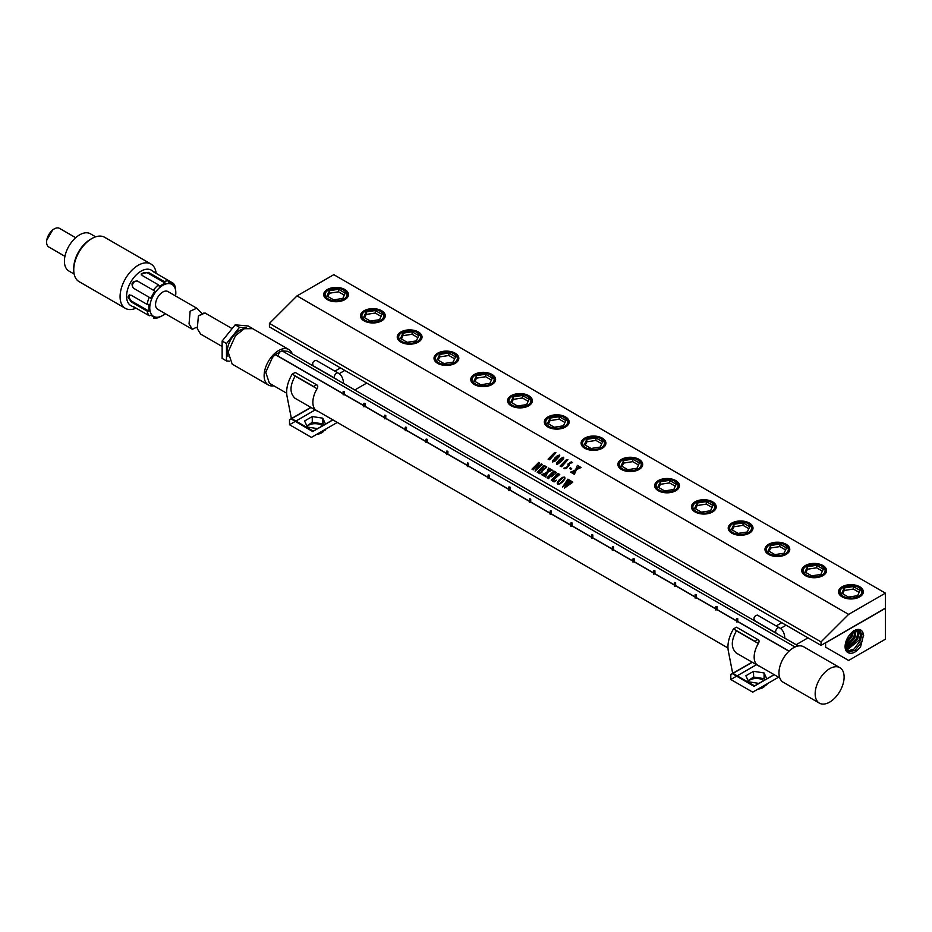 <?xml version="1.0" encoding="UTF-8"?>
<svg xmlns="http://www.w3.org/2000/svg" width="932" height="932" viewBox="0 0 932 932"><rect width="100%" height="100%" fill="white"/><g stroke="black" fill="none" stroke-linecap="round" stroke-linejoin="round"><path stroke-width="1.4" d="M781.773 622.704L776.17 625.931L781.773 622.704M780.468 628.471L786.119 625.209L780.468 628.471M730.816 679.51L736.501 676.224L730.816 679.51L752.718 692.15L778.593 677.214L752.718 692.15L730.816 679.51L730.816 674.488L730.816 679.51M737.177 675.828L756.481 664.691L737.177 675.828M732.296 673.638L730.816 674.488L732.296 673.638L754.198 686.453L732.296 673.638M796.079 644.758A4.101 2.365 -60 0 1 796.149 644.711L808.021 637.849L796.149 644.711A4.101 2.365 -60 0 0 796.079 644.758M732.983 673.405L754.594 686.01L774.212 674.686L754.594 686.01L774.108 674.628L754.594 685.882L732.983 673.405L752.287 662.268L732.692 673.358L752.101 662.163L732.692 673.358L754.594 686.01L732.983 673.405M728.265 650.722L732.692 673.358L728.265 650.722C727.193 644.035 728.929 636.754 733.484 628.902C728.929 636.754 727.193 644.035 728.265 650.722M736.443 630.859L758.357 643.499A3.076 1.771 120 0 0 758.403 639.865A3.076 1.771 120 0 0 755.386 641.542A3.076 1.771 120 0 1 758.403 639.865A3.076 1.771 120 0 1 758.357 643.499A18.628 10.753 -60 0 0 758.019 665.576A18.628 10.753 -60 0 1 758.357 643.499L736.443 630.859C730.933 640.738 730.933 648.148 736.443 653.111C730.933 648.148 730.933 640.738 736.443 630.859M736.501 627.213L733.484 628.902L755.386 641.542L733.484 628.902L736.501 627.213L758.403 639.865L736.501 627.213M755.095 620.875L756.027 621.632L755.095 620.875M757.378 615.097C754.361 615.877 753.371 617.671 754.419 620.479L754.419 620.479C753.371 617.671 754.361 615.877 757.378 615.097L779.292 627.749A3.076 1.771 120 0 0 776.24 629.601A3.076 1.771 120 0 0 776.274 633.096A3.076 1.771 120 0 0 776.321 633.131A18.628 10.753 -60 0 1 776.659 633.306A18.628 10.753 -60 0 1 777.929 634.273A18.628 10.753 -60 0 0 776.659 633.306A18.628 10.753 -60 0 0 776.321 633.131A3.076 1.771 120 0 0 776.321 633.131A3.076 1.771 120 0 1 776.24 629.601A3.076 1.771 120 0 1 779.292 627.749A24.78 14.306 120 0 1 779.723 627.982A24.78 14.306 120 0 0 779.292 627.749L757.378 615.097M784.837 638.257A24.78 14.306 120 0 0 779.723 627.982A24.78 14.306 120 0 1 784.837 638.257M759.498 666.194A18.628 10.753 -60 0 1 758.357 665.751A18.628 10.753 -60 0 1 758.019 665.576A18.628 10.753 -60 0 0 758.357 665.751A18.628 10.753 -60 0 0 759.498 666.194M748.699 681.828L758.893 683.401L748.699 681.828L745.88 675.758L748.699 681.828M759.056 683.436L766.85 678.927L759.056 683.436M766.803 678.834L764.077 672.951L753.569 671.32L745.88 675.758L753.569 671.32L753.569 677.016L748.175 680.698L753.569 677.016L753.569 671.32L764.077 672.951L764.578 680.127L764.077 678.636L753.569 677.016L764.077 678.636L764.077 672.951L766.803 678.834M757.774 689.237L766.896 684.705L766.896 683.971L766.896 684.705L766.512 684.193L766.896 684.705L757.774 689.237M765.545 684.752A9.297 5.371 180 0 1 757.984 689.109A9.297 5.371 180 0 0 765.545 684.752M748.361 681.117A9.297 5.371 180 0 1 763.786 680.581A9.297 5.371 180 0 0 748.361 681.117M340.483 367.919L334.879 371.157L340.483 367.919M339.178 373.697L344.828 370.435L339.178 373.697M289.514 424.736L295.199 421.45L289.514 424.736L311.428 437.376L337.302 422.441L311.428 437.376L289.514 424.736L289.514 419.715L289.514 424.736M295.887 421.054L315.191 409.905L295.887 421.054M291.005 418.852L289.514 419.715L291.005 418.852L312.907 431.667L291.005 418.852M354.789 389.972A4.101 2.365 -60 0 1 354.859 389.937L366.73 383.075L354.859 389.937A4.101 2.365 -60 0 0 354.789 389.972M291.693 418.631L313.303 431.236L332.922 419.913L313.303 431.236L332.817 419.843L313.303 431.108L291.693 418.631L310.997 407.482L291.401 418.585L310.81 407.377L291.401 418.585L313.303 431.236L291.693 418.631M286.974 395.949L291.401 418.585L286.974 395.949C285.903 389.25 287.639 381.98 292.194 374.116C287.639 381.98 285.903 389.25 286.974 395.949M295.153 376.074L317.066 388.726A3.076 1.771 120 0 0 317.113 385.091A3.076 1.771 120 0 0 314.096 386.768A3.076 1.771 120 0 1 317.113 385.091A3.076 1.771 120 0 1 317.066 388.726A18.628 10.753 -60 0 0 316.729 410.802A18.628 10.753 -60 0 1 317.066 388.726L295.153 376.074C289.642 385.953 289.642 393.374 295.153 398.337C289.642 393.374 289.642 385.953 295.153 376.074M295.211 372.439L292.194 374.116L314.096 386.768L292.194 374.116L295.211 372.439L317.113 385.091L295.211 372.439M313.804 366.09L314.736 366.858L313.804 366.09M316.088 360.323C313.07 361.103 312.08 362.898 313.129 365.705L313.129 365.705C312.08 362.898 313.07 361.103 316.088 360.323L337.99 372.975A3.076 1.771 120 0 0 334.949 374.815A3.076 1.771 120 0 0 334.984 378.322A3.076 1.771 120 0 0 335.031 378.345A18.628 10.753 -60 0 1 335.369 378.532A18.628 10.753 -60 0 1 336.638 379.499A18.628 10.753 -60 0 0 335.369 378.532A18.628 10.753 -60 0 0 335.031 378.345A3.076 1.771 120 0 1 334.984 378.322A3.076 1.771 120 0 1 334.949 374.815A3.076 1.771 120 0 1 337.99 372.975A24.78 14.306 120 0 1 338.433 373.208A24.78 14.306 120 0 0 337.99 372.975L316.088 360.323M343.547 383.483A24.78 14.306 120 0 0 338.433 373.208A24.78 14.306 120 0 1 343.547 383.483M318.208 411.42A18.628 10.753 -60 0 1 317.066 410.977A18.628 10.753 -60 0 1 316.729 410.802A18.628 10.753 -60 0 0 317.066 410.977A18.628 10.753 -60 0 0 318.208 411.42M307.409 427.054L317.602 428.627L307.409 427.054L304.589 420.984L307.409 427.054M317.765 428.65L325.606 424.235L317.765 428.65M325.513 424.06L322.787 418.177L312.278 416.546L304.589 420.984L312.278 416.546L312.278 422.243L306.884 425.924L312.278 422.243L312.278 416.546L322.787 418.177L323.288 425.342L322.787 423.862L312.278 422.243L322.787 423.862L322.787 418.177L325.513 424.06M316.484 434.463L325.606 429.932L325.606 429.198L325.606 429.932L325.221 429.419L325.606 429.932L316.484 434.463M324.254 429.978A9.297 5.371 180 0 1 316.694 434.335A9.297 5.371 180 0 0 324.254 429.978M307.071 426.343A9.297 5.371 180 0 1 322.495 425.808A9.297 5.371 180 0 0 307.071 426.343M559.34 460.583L562.742 457.705L563.464 457.903L562.893 458.87L558.524 463.239L556.94 463.985L557.231 462.971L559.34 460.583L557.231 462.971M563.371 457.589L561.087 460.886L556.94 463.996M558.524 463.239L557.476 463.915M562.893 458.87L561.087 460.874M563.697 457.262L563.65 458.486L563.697 457.262L561.122 458.264L556.905 462.656L556.614 464.311L557.522 464.229L561.39 461.398L563.65 458.486L563.709 457.274L562.881 457.297L558.944 460.163L556.439 464.101M821.045 645.375L821.045 641.892L848.621 614.374L297.017 295.898L333.784 274.672L885.4 593.136L885.4 608.107L821.045 645.375L269.43 326.899L269.43 323.416L297.017 295.898M821.045 641.892L269.43 323.416M542.517 464.532L541.259 463.798L536.669 469.18L539.57 462.82L538.393 462.435L538.405 463.542L531.974 469.146L533.244 469.879L538.09 464.218L535.096 471.126L542.517 464.52L541.259 463.798L536.669 469.18L539.558 462.808L538.393 462.435M533.244 469.891L533.197 469.227M538.731 472.373L541.585 469.378L542.61 470.124L542.028 471.231L544.404 468.866L543.333 469.542L541.958 469.017L544.638 466.326L545.931 467.188L545.325 468.493L546.769 466.967L543.973 465.359L538.894 471.254L537.17 472.151L539.966 473.759L541.981 472.233L540.012 473.072L538.882 472.559M539.337 471.615L541.585 469.39L542.61 470.124L541.935 471.184M543.915 465.616L537.182 472.151M545.826 467.631L545.325 468.493M542.739 469.472L541.958 469.017L544.638 466.326L545.931 467.177M547.667 472.268L552.268 470.147L550.987 469.413L547.899 471.848L550.253 468.982L548.587 468.015L546.804 472.442L541.713 474.761L542.995 475.506L546.56 472.862L543.997 476.089L545.558 476.986L547.667 472.268L550.113 470.963M545.558 476.998L545.604 476.322M550.253 468.994L548.587 468.015L546.804 472.442L541.9 474.598M552.082 470.334L550.987 469.413L550.078 470.695M552.175 475.693L553.923 474.435L551.756 474.644L554.435 471.976L555.554 472.78L554.913 474.027M551.767 474.656L554.435 471.976L555.554 472.792L555.006 474.085L556.462 472.571L553.771 471.021L546.967 477.801L548.529 478.698L551.348 475.064L552.187 475.716L551.628 476.741L553.923 474.435L551.756 474.644M554.924 474.038L556.474 472.582L553.771 471.021L547.294 477.708M556.206 480.166L554.284 481.168L553.014 480.283L559.748 474.458L558.105 473.514L551.301 480.306L554.109 481.926L556.253 480.26M559.561 474.644L558.105 473.514L558.14 474.178M556.206 480.19L554.295 481.18L552.967 480.516M564.757 477.126L564.967 478.838L564.757 477.114L562.648 477.289L559.421 479.596L557.336 482.461L557.604 484.186L559.887 483.906L562.975 481.623L564.967 478.827L564.757 477.126L562.648 477.3L559.421 479.607L557.348 482.473L557.604 484.197L559.887 483.894L557.22 483.743M572.749 482.263L571.852 481.448L566.225 486.434L571.013 480.97L569.603 480.155L568.322 482.531L564.477 485.421L569.231 479.933L567.891 479.165L562.555 487.052L567.821 483.242L564.396 488.112L572.749 482.263L571.852 481.448M569.219 479.945L567.705 479.351L562.555 487.052L567.821 483.242L564.396 488.112L570.885 483.219M550.183 458.509L555.938 452.789L554.156 453.022L548.086 459.185L549.635 459.791L555.926 452.777L554.039 453.197M549.507 459.243L550.195 458.521L549.507 459.243M554.47 453.208L548.098 459.185M559.654 456.191L559.701 454.967L557.126 455.969L552.897 460.338L552.606 461.981L555.192 460.99L559.654 456.179L559.701 454.956L557.126 455.958L552.443 461.783M559.654 456.179L559.701 454.956M562.182 465.429L567.938 459.721L566.155 459.954L560.085 466.105L561.635 466.722L567.926 459.709L566.039 460.128M561.507 466.175L562.194 465.452L561.507 466.175M566.47 460.14L560.097 466.117M569.266 463.484L572.563 462.61L571.258 461.864L567.926 464.078L568.45 464.8L567.273 467.235L563.883 468.179L565.048 468.726L567.029 467.841L565.969 468.458L569.394 465.103L569.254 463.472L572.563 462.61L571.258 461.864L567.926 464.078L568.45 464.8M564.151 468.656L565.06 468.738L564.14 468.645M568.217 465.977L567.926 464.101L568.217 465.977L564.967 468.307M570.908 469.332L571.665 468.563L570.291 467.782L569.534 468.528L570.908 469.32L571.665 468.563L570.291 467.782L569.545 468.528M572.714 471.324L570.512 472.128L571.794 472.862L575.359 470.217L572.796 473.444L574.345 474.341L576.465 469.635L581.067 467.515L579.786 466.781L576.698 469.192L579.052 466.35L577.386 465.394L575.603 469.798L572.726 471.336L575.603 469.798L577.386 465.394L579.052 466.35L577.386 465.394M579.786 466.781L581.067 467.515L579.786 466.781L576.698 469.192M533.908 468.412L538.09 464.218L535.096 471.126L540.84 465.418M538.58 462.61L531.986 469.157M544.393 468.878L542.75 469.483M539.966 473.771L541.981 472.233L539.5 472.908M546.758 466.979L543.927 465.627M543.985 474.26L546.56 472.862L544.008 476.089M547.899 471.848L550.066 470.683L547.899 471.848L548.901 469.961M549.204 477.196L551.348 475.064L552.187 475.716M557.418 475.017L551.313 480.306M558.152 474.19L557.429 475.029M569.429 480.353L568.322 482.531L564.477 485.421L567.588 481.203M571.013 480.982L569.417 480.341M570.664 483.091L566.225 486.434L569.231 482.345M571.864 481.879L570.664 483.102M561.122 458.264L558.944 460.152M575.067 472.268L576.465 469.635L578.912 468.33M574.357 474.353L574.403 473.677M575.359 470.217L572.807 473.456M572.772 471.604L575.347 470.241M572.726 471.336L570.512 472.128M544.3 468.819L543.333 469.542M541.876 472.186L540.607 472.932M538.894 471.266L538.207 471.895M553.084 472.512L548.692 476.904M553.037 479.409L552.233 480.12M553.538 479.689L557.825 475.437M564.338 477.452L564.477 478.605L564.338 477.464L564.466 478.594L562.229 481.401L559.538 483.568L557.953 483.825L557.872 482.718L562.881 477.673L564.338 477.452L564.477 478.605L562.229 481.413L559.538 483.58L557.953 483.836L557.86 482.706M567.122 480.784L562.555 487.052M557.126 455.969L554.948 457.857M552.944 461.69L555.344 458.288L553.235 460.676L552.944 461.69L554.528 460.932L552.932 461.678L553.224 460.664L557.161 456.552L559.363 455.282L558.897 456.552L559.468 455.597M557.091 458.579L553.468 461.608M567.926 464.078L571.258 461.864M571.665 468.563L570.291 467.782M552.932 461.678L553.224 460.664M825.647 642.824L885.4 608.328L885.4 639.212L848.621 660.45L825.647 647.181L825.566 642.765M825.647 647.181L848.621 660.45M863.696 635.799L863.009 632.944A12.978 7.491 120 0 0 860.62 629.939A12.978 7.491 120 0 0 846.221 640.832A12.978 7.491 120 0 0 847.642 652.423A12.978 7.491 120 0 0 848.551 652.854C852.232 654.241 856.24 652.19 860.586 646.726L863.323 635.857L861.984 641.496L855.063 650.408L847.13 652.039M847.666 652.435L848.551 652.854M863.009 632.944L863.323 635.857M859.875 629.624L861.716 635.042L860.376 640.599L853.992 649.091L846.501 651.386M859.222 629.473L860.609 634.389L859.281 639.969L846.116 650.839M858.186 629.415L859.001 633.574L857.685 639.072L845.662 649.907M857.405 629.484L857.906 632.921L856.578 638.455L845.417 649.15M856.135 629.811L854.982 637.558L845.161 647.857M855.168 630.195L853.887 636.929L845.091 646.796M853.584 630.638L852.279 636.032L845.196 644.909M845.487 643.255L851.184 635.414L852.221 632.117M849.227 635.321L846.967 639.072M558.897 456.552L554.528 460.921M543.927 473.98L542.902 474.458M548.051 470.066L546.804 472.442M848.621 614.374L885.4 593.136M327.318 289.514A12.396 7.153 180 0 1 344.852 289.514A12.396 7.153 180 0 1 344.852 299.638L344.852 299.638A12.396 7.153 180 0 1 327.318 299.638A12.396 7.153 180 0 1 327.318 289.514M364.097 310.74A12.396 7.153 180 0 1 381.631 310.74A12.396 7.153 180 0 1 381.631 320.864L381.631 320.864A12.396 7.153 180 0 1 364.097 320.864A12.396 7.153 180 0 1 364.097 310.74M400.865 331.978A12.396 7.153 180 0 1 418.398 331.978A12.396 7.153 180 0 1 418.398 342.091A12.396 7.153 180 0 1 418.398 342.102A12.396 7.153 180 0 1 400.865 342.091A12.396 7.153 180 0 1 400.865 331.978M455.177 363.329L455.177 363.329A12.396 7.153 0 0 0 455.177 353.205A12.396 7.153 0 0 0 437.644 353.205A12.396 7.153 0 0 0 437.644 363.329A12.396 7.153 0 0 0 455.177 363.329L454.455 363.748M491.956 384.555A12.396 7.153 180 0 1 474.423 384.555A12.396 7.153 180 0 1 474.423 374.431A12.396 7.153 180 0 1 491.956 374.431A12.396 7.153 180 0 1 491.956 384.555L491.234 384.974M528.724 405.793A12.396 7.153 180 0 1 511.19 405.793A12.396 7.153 180 0 1 511.19 395.669A12.396 7.153 180 0 1 528.724 395.669A12.396 7.153 180 0 1 528.724 405.793L528.001 406.212M565.503 427.019A12.396 7.153 180 0 1 547.969 427.019A12.396 7.153 180 0 1 547.969 416.895A12.396 7.153 180 0 1 565.503 416.895A12.396 7.153 180 0 1 565.503 427.019L564.78 427.438M602.27 448.257A12.396 7.153 180 0 1 584.737 448.257A12.396 7.153 180 0 1 584.737 438.133A12.396 7.153 180 0 1 602.27 438.133A12.396 7.153 180 0 1 602.27 448.257L601.548 448.676M639.049 469.483A12.396 7.153 180 0 1 621.516 469.483A12.396 7.153 180 0 1 621.516 459.36A12.396 7.153 180 0 1 639.049 459.36A12.396 7.153 180 0 1 639.049 469.483L638.327 469.903M675.828 490.721A12.396 7.153 180 0 1 658.295 490.721A12.396 7.153 180 0 1 658.295 480.597A12.396 7.153 180 0 1 675.828 480.597A12.396 7.153 180 0 1 675.828 490.721L675.094 491.129M712.596 511.948A12.396 7.153 180 0 1 695.062 511.948A12.396 7.153 180 0 1 695.062 501.824A12.396 7.153 180 0 1 712.596 501.824A12.396 7.153 180 0 1 712.596 511.948L711.873 512.367M749.375 533.174L749.375 533.174A12.396 7.153 0 0 0 749.375 523.062A12.396 7.153 0 0 0 731.841 523.062A12.396 7.153 0 0 0 731.841 533.174A12.396 7.153 0 0 0 749.375 533.174L748.652 533.593M786.142 554.412A12.396 7.153 180 0 1 768.609 554.412A12.396 7.153 180 0 1 768.609 544.288A12.396 7.153 180 0 1 786.142 544.288A12.396 7.153 180 0 1 786.142 554.412L785.42 554.831M822.921 575.638A12.396 7.153 180 0 1 805.388 575.638A12.396 7.153 180 0 1 805.388 565.514A12.396 7.153 180 0 1 822.921 565.514A12.396 7.153 180 0 1 822.921 575.638L822.199 576.058M859.688 596.876A12.396 7.153 180 0 1 842.167 596.876A12.396 7.153 180 0 1 842.167 586.752A12.396 7.153 180 0 1 859.688 586.752A12.396 7.153 180 0 1 859.7 596.876A12.396 7.153 180 0 1 859.688 596.876L858.966 597.296M457.775 358.855A11.37 6.571 180 0 1 457.787 359.1A11.37 6.571 180 0 1 454.804 363.538M438.017 363.538A11.37 6.571 180 0 1 435.034 359.1A11.37 6.571 180 0 1 435.046 358.855M751.973 528.7A11.37 6.571 180 0 1 751.984 528.957A11.37 6.571 180 0 1 748.99 533.384M732.214 533.384A11.37 6.571 180 0 1 729.232 528.957A11.37 6.571 180 0 1 729.243 528.7M747.289 531.974L738.156 533.395L731.469 529.527L733.915 524.262L743.049 522.84L749.736 526.708L747.289 531.974M732.389 530.063L733.915 526.766L743.049 525.357L748.827 528.677M743.049 525.357L743.049 522.84M733.915 526.766L733.915 524.262M453.103 362.129L443.958 363.538L437.271 359.682L439.729 354.405L448.863 352.995L455.55 356.851L453.103 362.129M438.191 360.206L439.729 356.909L448.863 355.5L454.63 358.832M448.863 355.5L448.863 352.995M439.729 356.909L439.729 354.405M862.298 592.403A11.37 6.571 180 0 1 862.298 592.647A11.37 6.571 180 0 1 859.316 597.086M857.615 595.676L848.481 597.086L841.794 593.23L844.241 587.952L853.374 586.543L860.061 590.399L857.615 595.676M842.714 593.754L844.241 590.457L853.374 589.047L859.141 592.379M853.374 589.047L853.374 586.543M844.241 590.457L844.241 587.952M842.54 597.086A11.37 6.571 180 0 1 839.557 592.647A11.37 6.571 180 0 1 839.557 592.403M825.519 571.165A11.37 6.571 180 0 1 825.531 571.421A11.37 6.571 180 0 1 822.548 575.848M820.836 574.438L811.702 575.86L805.015 571.992L807.462 566.714L816.607 565.305L823.294 569.172L820.836 574.438M805.935 572.528L807.462 569.231L816.607 567.809L822.374 571.141M816.607 567.809L816.607 565.305M807.462 569.231L807.462 566.714M805.761 575.848A11.37 6.571 180 0 1 802.778 571.421A11.37 6.571 180 0 1 802.79 571.165M788.74 549.938A11.37 6.571 180 0 1 788.752 550.183A11.37 6.571 180 0 1 785.769 554.622M784.068 553.212L774.935 554.622L768.248 550.765L770.694 545.488L779.828 544.078L786.515 547.934L784.068 553.212M769.168 551.29L770.694 547.993L779.828 546.583L785.594 549.915M779.828 546.583L779.828 544.078M770.694 547.993L770.694 545.488M768.993 554.622A11.37 6.571 180 0 1 766.011 550.183A11.37 6.571 180 0 1 766.011 549.938M715.193 507.474A11.37 6.571 180 0 1 715.205 507.719A11.37 6.571 180 0 1 712.223 512.157M710.522 510.748L701.388 512.157L694.701 508.301L697.148 503.024L706.281 501.614L712.968 505.47L710.522 510.748M695.61 508.825L697.148 505.528L706.281 504.119L712.048 507.451M706.281 504.119L706.281 501.614M697.148 505.528L697.148 503.024M695.447 512.157A11.37 6.571 180 0 1 692.453 507.719A11.37 6.571 180 0 1 692.464 507.474M678.426 486.236A11.37 6.571 180 0 1 678.426 486.492A11.37 6.571 180 0 1 675.444 490.931M673.743 489.521L664.609 490.931L657.922 487.063L660.369 481.797L669.502 480.376L676.189 484.244L673.743 489.521M658.842 487.599L660.369 484.302L669.502 482.893L675.269 486.224M669.502 482.893L669.502 480.376M660.369 484.302L660.369 481.797M658.668 490.931A11.37 6.571 180 0 1 655.685 486.492A11.37 6.571 180 0 1 655.685 486.236M641.647 465.01A11.37 6.571 180 0 1 641.659 465.254A11.37 6.571 180 0 1 638.676 469.693M636.964 468.283L627.83 469.693L621.143 465.837L623.59 460.559L632.735 459.15L639.422 463.006L636.964 468.283M622.063 466.361L623.59 463.076L632.735 461.655L638.502 464.986M632.735 461.655L632.735 459.15M623.59 463.076L623.59 460.559M621.889 469.693A11.37 6.571 180 0 1 618.906 465.254A11.37 6.571 180 0 1 618.918 465.01M604.868 443.772A11.37 6.571 180 0 1 604.88 444.028A11.37 6.571 180 0 1 601.897 448.467M600.196 447.057L591.063 448.467L584.376 444.611L586.822 439.333L595.956 437.923L602.643 441.78L600.196 447.057M585.296 445.135L586.822 441.838L595.956 440.428L601.722 443.76M595.956 440.428L595.956 437.923M586.822 441.838L586.822 439.333M585.121 448.467A11.37 6.571 180 0 1 582.139 444.028A11.37 6.571 180 0 1 582.139 443.772M568.101 422.546A11.37 6.571 180 0 1 568.112 422.802A11.37 6.571 180 0 1 565.118 427.229M563.417 425.819L554.284 427.24L547.597 423.373L550.043 418.095L559.177 416.686L565.864 420.553L563.417 425.819M548.517 423.909L550.043 420.612L559.177 419.19L564.955 422.522M559.177 419.19L559.177 416.686M550.043 420.612L550.043 418.095M548.342 427.229A11.37 6.571 180 0 1 545.36 422.802A11.37 6.571 180 0 1 545.371 422.546M531.322 401.319A11.37 6.571 180 0 1 531.333 401.564A11.37 6.571 180 0 1 528.351 406.002M526.65 404.593L517.516 406.002L510.829 402.146L513.276 396.869L522.409 395.459L529.096 399.315L526.65 404.593M511.738 402.671L513.276 399.374L522.409 397.964L528.176 401.296M522.409 397.964L522.409 395.459M513.276 399.374L513.276 396.869M511.575 406.002A11.37 6.571 180 0 1 508.581 401.564A11.37 6.571 180 0 1 508.592 401.319M494.554 380.081A11.37 6.571 180 0 1 494.554 380.338A11.37 6.571 180 0 1 491.572 384.765M489.871 383.355L480.737 384.776L474.05 380.908L476.497 375.643L485.63 374.221L492.317 378.089L489.871 383.355M474.971 381.444L476.497 378.147L485.63 376.726L491.397 380.058M485.63 376.726L485.63 374.221M476.497 378.147L476.497 375.643M474.796 384.765A11.37 6.571 180 0 1 471.813 380.338A11.37 6.571 180 0 1 471.825 380.081M401.249 342.3A11.37 6.571 180 0 1 398.267 337.873A11.37 6.571 180 0 1 398.267 337.617M416.324 340.891L407.191 342.312L400.504 338.444L402.95 333.178L412.084 331.757L418.771 335.625L416.324 340.891M401.424 338.98L402.95 335.683L412.084 334.273L417.851 337.605M412.084 334.273L412.084 331.757M402.95 335.683L402.95 333.178M421.008 337.617A11.37 6.571 180 0 1 421.008 337.873A11.37 6.571 180 0 1 418.025 342.3M364.47 321.074A11.37 6.571 180 0 1 361.488 316.635A11.37 6.571 180 0 1 361.5 316.391M379.545 319.664L370.412 321.074L363.725 317.218L366.171 311.94L375.305 310.531L381.992 314.387L379.545 319.664M364.645 317.742L366.171 314.445L375.305 313.036L381.083 316.367M375.305 313.036L375.305 310.531M366.171 314.445L366.171 311.94M384.229 316.391A11.37 6.571 180 0 1 384.24 316.635A11.37 6.571 180 0 1 381.246 321.074M327.703 299.848A11.37 6.571 180 0 1 324.709 295.409A11.37 6.571 180 0 1 324.72 295.153M342.778 298.438L333.644 299.848L326.957 295.98L329.404 290.714L338.537 289.293L345.224 293.161L342.778 298.438M327.866 296.516L329.404 293.219L338.537 291.809L344.304 295.141M338.537 291.809L338.537 289.293M329.404 293.219L329.404 290.714M347.45 295.153A11.37 6.571 180 0 1 347.461 295.409A11.37 6.571 180 0 1 344.479 299.848M794.984 647.006L281.942 350.805L287.825 351.317L798.2 645.981M292.287 353.892A20.481 11.825 120 0 0 288.85 349.547A20.481 11.825 120 0 0 271.666 356.618A20.481 11.825 120 0 0 268.369 385.009A20.481 11.825 120 0 0 273.857 385.813M286.648 393.199L269.395 383.238L265.748 372.299L272.365 357.678A18.43 10.636 -60 0 1 275.278 354.649L281.942 350.805M268.369 385.009L232.173 364.109L228.119 351.958L235.47 335.718L244.3 328.716L252.654 328.647L288.85 349.547M228.014 356.385A17.405 10.054 -60 0 1 233.617 335.648A17.405 10.054 -60 0 1 243.881 328.903M246.572 327.959L239.524 327.33L226.488 343.547L226.488 360.917L229.377 361.173M226.488 360.917L222.142 358.412L222.142 341.03L235.179 324.825L248.203 325.99L252.549 328.495M222.142 346.494L200.625 334.075L197.293 328.681L198.388 315.995L205.005 312.954L232.126 328.623M222.142 341.03L226.488 343.547M235.179 324.825L239.524 327.33M279.821 351.539L277.748 356.071M788.95 651.223L275.278 354.649M277.887 355.989L343.151 393.665M344.374 394.376L363.853 405.618M365.076 406.329L384.555 417.571M385.778 418.282L405.257 429.524M406.492 430.235L425.959 441.477M427.194 442.187L446.661 453.43M447.896 454.14L467.375 465.394M468.598 466.093L488.077 477.347M489.3 478.046L508.779 489.3M510.002 489.999L529.481 501.253M530.704 501.952L550.183 513.206M551.418 513.905L570.885 525.159M572.12 525.858L591.587 537.112M592.822 537.811L612.289 549.065M613.524 549.775L633.003 561.017M634.226 561.728L653.705 572.97M654.928 573.681L674.407 584.923M675.63 585.634L695.109 596.876M696.332 597.587L715.811 608.829M717.046 609.54L736.513 620.782M737.748 621.493L789.066 651.119M344.199 391.766L343.151 391.522L344.199 391.766M715.997 606.417L717.046 606.674L715.997 606.417M695.284 594.465L696.332 594.721L695.284 594.465M674.582 582.512L675.63 582.768L674.582 582.512M653.88 570.559L654.928 570.815L653.88 570.559M633.178 558.606L634.226 558.862L633.178 558.606M612.475 546.653L613.524 546.909L612.475 546.653M591.773 534.7L592.822 534.956L591.773 534.7M571.071 522.747L572.12 523.003L571.071 522.747M550.369 510.794L551.418 511.051L550.369 510.794M529.656 498.841L530.704 499.098L529.656 498.841M508.954 486.888L510.002 487.145L508.954 486.888M488.252 474.936L489.3 475.192L488.252 474.936M467.549 462.983L468.598 463.239L467.549 462.983M446.847 451.03L447.896 451.286L446.847 451.03M426.145 439.077L427.194 439.333L426.145 439.077M405.443 427.124L406.492 427.38L405.443 427.124M384.73 415.171L385.778 415.427L384.73 415.171M364.028 403.218L365.076 403.474L364.028 403.218M737.562 618.871L736.513 618.627L737.562 618.871M819.403 703.147L783.218 682.247A20.481 11.825 -60 0 1 781.855 661.184A20.481 11.825 -60 0 1 800.39 645.841A20.481 11.825 -60 0 1 803.687 646.785L839.883 667.685A20.481 11.825 -60 0 1 841.235 688.736A20.481 11.825 -60 0 1 822.7 704.091A20.481 11.825 -60 0 1 819.403 703.147A20.481 11.825 -60 0 1 818.051 682.084A20.481 11.825 -60 0 1 836.587 666.729A20.481 11.825 -60 0 1 839.883 667.685M54.196 228.934L52.751 229.773L46.6 240.433L46.6 242.099A10.753 6.209 -60 0 1 54.196 228.934A10.753 6.209 -60 0 1 57.842 227.909A10.753 6.209 -60 0 1 59.578 228.41L75.69 237.707M64.937 256.323L48.825 247.027A10.753 6.209 -60 0 1 46.6 242.099M74.152 274.055L68.875 271.014A21.494 12.407 -60 0 1 67.454 248.902A21.494 12.407 -60 0 1 86.909 232.779A21.494 12.407 -60 0 1 90.369 233.769L95.647 236.821M156.145 273.321A25.595 14.772 120 0 0 150.972 264.036A25.595 14.772 120 0 0 146.848 262.847A25.595 14.772 120 0 0 123.688 282.035A25.595 14.772 120 0 0 125.377 308.364L79.045 281.615A25.595 14.772 -60 0 1 73.745 269.896L73.745 268.23A23.545 13.596 -60 0 1 90.392 239.384A23.545 13.596 -60 0 1 91.103 239M73.745 269.896A25.595 14.772 -60 0 1 91.849 238.545A25.595 14.772 -60 0 1 100.516 236.099A25.595 14.772 -60 0 1 104.64 237.287L150.972 264.036M125.377 308.364A25.595 14.772 120 0 0 129.501 309.541A25.595 14.772 120 0 0 136.014 308.189M157.496 274.183L151.31 270.14A20.481 11.825 120 0 0 148.013 269.185A20.481 11.825 120 0 0 129.478 284.54A20.481 11.825 120 0 0 130.829 305.603L137.435 308.935M175.822 292.776L175.519 288.035A20.481 11.825 120 0 0 173.422 283.375L153.396 271.818M173.422 283.375L173.655 284.924L169.554 282.559L169.321 281.01A20.481 11.825 120 0 0 168.284 280.893A20.481 11.825 120 0 0 164.23 281.522L148.304 272.319L141.315 273.822L142.514 275.662L158.44 284.866A20.481 11.825 120 0 0 153.361 290.236L137.435 281.033C132.099 281.115 130.736 283.479 133.334 288.128L149.26 297.32A20.481 11.825 120 0 0 147.151 304.415L148.864 304.403L148.864 311.09L132.088 301.409A4.101 2.365 60 0 1 129.56 298.24A4.101 2.365 60 0 1 129.63 294.885M154.817 317.556L150.716 315.191L154.817 317.556L153.361 318.127A20.481 11.825 120 0 0 154.397 318.243A20.481 11.825 120 0 0 158.44 317.626L162.692 315.505M132.088 301.409L131.226 301.91L128.034 297.063L129.035 295.106L131.226 295.223L147.151 304.415M131.226 301.91L147.151 311.102A20.481 11.825 120 0 0 149.26 315.762L133.334 306.57M165.325 313.7A18.43 10.636 -60 0 1 162.785 315.447A18.43 10.636 -60 0 1 156.541 317.218A18.43 10.636 -60 0 1 151.357 299.789A18.43 10.636 -60 0 1 169.03 283.596A18.43 10.636 -60 0 1 175.822 292.881A18.43 10.636 -60 0 1 175.565 295.968M168.587 282L173.655 284.924M149.26 315.762L150.716 315.191M147.151 311.102L148.864 311.09M149.26 297.32L150.716 298.17L154.817 291.075L153.361 290.236M158.44 284.866L159.29 286.345L165.081 283.002L164.23 281.522M133.94 288.477A4.101 3.344 120 0 1 133.101 283.258A4.101 3.344 120 0 1 138.041 281.394M141.431 274.451A4.101 2.365 180 0 1 144.297 272.715A4.101 2.365 180 0 1 148.304 273.321L165.081 283.002M192.376 329.311L157.671 309.273A10.24 5.907 -60 0 1 155.551 304.589A10.24 5.907 -60 0 1 160.013 294.279A10.24 5.907 -60 0 1 167.9 291.541L196.757 308.201L190.14 311.23L189.045 323.928L192.376 329.311L196.431 327.307M202.232 313.769L196.757 308.201M784.826 638.175L796.149 644.711L784.826 638.175M343.535 383.402L354.859 389.937L343.535 383.402M862.053 634.168L860.609 634.389M859.351 632.7L857.906 632.921M856.636 631.232L855.192 631.453M732.564 523.807A11.37 6.571 0 0 0 729.232 528.456A11.37 6.571 0 0 0 736.257 534.514A11.37 6.571 0 0 0 748.652 533.092A11.37 6.571 0 0 0 751.984 528.456A11.37 6.571 0 0 0 748.501 523.726M732.855 523.644A10.963 6.326 0 0 0 732.855 532.591A10.963 6.326 0 0 0 748.361 532.591A10.963 6.326 0 0 0 748.361 523.644A10.963 6.326 0 0 0 732.855 523.644M438.366 353.962A11.37 6.571 0 0 0 435.034 358.599A11.37 6.571 0 0 0 442.059 364.668A11.37 6.571 0 0 0 454.455 363.247A11.37 6.571 0 0 0 457.787 358.599A11.37 6.571 0 0 0 454.303 353.869M438.657 353.787A10.963 6.326 0 0 0 438.657 362.746A10.963 6.326 0 0 0 454.164 362.746A10.963 6.326 0 0 0 454.164 353.787A10.963 6.326 0 0 0 438.657 353.787M842.889 587.498A11.37 6.571 0 0 0 839.557 592.146A11.37 6.571 0 0 0 846.571 598.216A11.37 6.571 0 0 0 858.966 596.795A11.37 6.571 0 0 0 862.298 592.146A11.37 6.571 0 0 0 858.826 587.416M858.687 596.294A10.963 6.326 0 0 0 858.687 587.335A10.963 6.326 0 0 0 843.18 587.335A10.963 6.326 0 0 0 843.18 596.294A10.963 6.326 0 0 0 858.687 596.294M806.11 566.272A11.37 6.571 0 0 0 802.778 570.92A11.37 6.571 0 0 0 809.803 576.978A11.37 6.571 0 0 0 822.199 575.557A11.37 6.571 0 0 0 825.531 570.92A11.37 6.571 0 0 0 822.047 566.19M821.908 575.056A10.963 6.326 0 0 0 821.908 566.108A10.963 6.326 0 0 0 806.401 566.108A10.963 6.326 0 0 0 806.401 575.056A10.963 6.326 0 0 0 821.908 575.056M769.331 545.045A11.37 6.571 0 0 0 766.011 549.682A11.37 6.571 0 0 0 773.024 555.752A11.37 6.571 0 0 0 785.42 554.33A11.37 6.571 0 0 0 788.752 549.682A11.37 6.571 0 0 0 785.28 544.952M769.622 544.87A10.963 6.326 180 0 1 785.128 544.87A10.963 6.326 180 0 1 785.128 553.829A10.963 6.326 180 0 1 769.622 553.829A10.963 6.326 180 0 1 769.622 544.87M695.785 502.581A11.37 6.571 0 0 0 692.453 507.218A11.37 6.571 0 0 0 699.478 513.287A11.37 6.571 0 0 0 711.873 511.866A11.37 6.571 0 0 0 715.205 507.218A11.37 6.571 0 0 0 711.722 502.499M711.582 511.365A10.963 6.326 0 0 0 711.582 502.406A10.963 6.326 0 0 0 696.076 502.406A10.963 6.326 0 0 0 696.076 511.365A10.963 6.326 0 0 0 711.582 511.365M659.017 481.343A11.37 6.571 0 0 0 655.685 485.991A11.37 6.571 0 0 0 662.699 492.061A11.37 6.571 0 0 0 675.094 490.628A11.37 6.571 0 0 0 678.426 485.991A11.37 6.571 0 0 0 674.954 481.262M674.815 490.127A10.963 6.326 0 0 0 674.815 481.18A10.963 6.326 0 0 0 659.308 481.18A10.963 6.326 0 0 0 659.308 490.127A10.963 6.326 0 0 0 674.815 490.127M622.238 460.117A11.37 6.571 0 0 0 618.906 464.753A11.37 6.571 0 0 0 625.931 470.823A11.37 6.571 0 0 0 638.327 469.402A11.37 6.571 0 0 0 641.659 464.753A11.37 6.571 0 0 0 638.175 460.035M638.036 468.901A10.963 6.326 0 0 0 638.036 459.942A10.963 6.326 0 0 0 622.529 459.942A10.963 6.326 0 0 0 622.529 468.901A10.963 6.326 0 0 0 638.036 468.901M585.471 438.879A11.37 6.571 0 0 0 582.139 443.527A11.37 6.571 0 0 0 589.152 449.597A11.37 6.571 0 0 0 601.548 448.175A11.37 6.571 0 0 0 604.88 443.527A11.37 6.571 0 0 0 601.408 438.797M601.257 447.663A10.963 6.326 0 0 0 601.257 438.716A10.963 6.326 0 0 0 585.75 438.716A10.963 6.326 0 0 0 585.75 447.663A10.963 6.326 0 0 0 601.257 447.663M548.692 417.653A11.37 6.571 0 0 0 545.36 422.301A11.37 6.571 0 0 0 552.385 428.359A11.37 6.571 0 0 0 564.78 426.938A11.37 6.571 0 0 0 568.112 422.301A11.37 6.571 0 0 0 564.629 417.571M564.489 426.437A10.963 6.326 0 0 0 564.489 417.489A10.963 6.326 0 0 0 548.983 417.489A10.963 6.326 0 0 0 548.983 426.437A10.963 6.326 0 0 0 564.489 426.437M511.913 396.426A11.37 6.571 0 0 0 508.581 401.063A11.37 6.571 0 0 0 515.606 407.133A11.37 6.571 0 0 0 528.001 405.711A11.37 6.571 0 0 0 531.333 401.063A11.37 6.571 0 0 0 527.85 396.333M527.71 405.21A10.963 6.326 0 0 0 527.71 396.251A10.963 6.326 0 0 0 512.204 396.251A10.963 6.326 0 0 0 512.204 405.21A10.963 6.326 0 0 0 527.71 405.21M475.145 375.188A11.37 6.571 0 0 0 471.813 379.837A11.37 6.571 0 0 0 478.838 385.895A11.37 6.571 0 0 0 491.222 384.473A11.37 6.571 0 0 0 494.554 379.837A11.37 6.571 0 0 0 491.082 375.107M490.943 383.972A10.963 6.326 0 0 0 490.943 375.025A10.963 6.326 0 0 0 475.437 375.025A10.963 6.326 0 0 0 475.437 383.972A10.963 6.326 0 0 0 490.943 383.972M401.599 332.724A11.37 6.571 0 0 0 398.267 337.372A11.37 6.571 0 0 0 405.28 343.442A11.37 6.571 0 0 0 417.676 342.009A11.37 6.571 0 0 0 421.008 337.372A11.37 6.571 0 0 0 417.536 332.642M401.878 332.561A10.963 6.326 0 0 0 401.878 341.508A10.963 6.326 0 0 0 417.385 341.508A10.963 6.326 0 0 0 417.385 332.561A10.963 6.326 0 0 0 401.878 332.561M364.82 311.498A11.37 6.571 0 0 0 361.488 316.134A11.37 6.571 0 0 0 368.513 322.204A11.37 6.571 0 0 0 380.908 320.783A11.37 6.571 0 0 0 384.24 316.134A11.37 6.571 0 0 0 380.757 311.416M365.111 311.323A10.963 6.326 0 0 0 365.111 320.282A10.963 6.326 0 0 0 380.617 320.282A10.963 6.326 0 0 0 380.617 311.323A10.963 6.326 0 0 0 365.111 311.323M328.041 290.26A11.37 6.571 0 0 0 324.709 294.908A11.37 6.571 0 0 0 331.734 300.978A11.37 6.571 0 0 0 344.129 299.545A11.37 6.571 0 0 0 347.461 294.908A11.37 6.571 0 0 0 343.99 290.178M328.332 290.097A10.963 6.326 0 0 0 328.332 299.044A10.963 6.326 0 0 0 343.838 299.044A10.963 6.326 0 0 0 343.838 290.097A10.963 6.326 0 0 0 328.332 290.097M148.304 273.321L148.304 272.319M757.821 615.341L779.723 627.982L757.821 615.341M754.361 620.456L776.274 633.096L754.361 620.456M736.117 652.924L758.019 665.576L736.117 652.924M316.531 360.556L338.433 373.208L316.531 360.556M313.07 365.67L334.984 378.322L313.07 365.67M294.827 398.15L316.729 410.802L294.827 398.15M751.984 528.957L751.984 528.456C749.06 521.85 742.618 520.242 732.645 523.621C730.012 525.59 728.871 527.197 729.232 528.456L729.232 528.957M457.787 359.1L457.787 358.599C454.874 352.005 448.432 350.385 438.448 353.776C435.815 355.744 434.673 357.352 435.034 358.599L435.034 359.1M839.557 592.647L839.557 592.146C839.196 590.9 840.326 589.28 842.971 587.311C852.943 583.933 859.386 585.541 862.298 592.146L862.298 592.647M802.778 571.421L802.778 570.92C802.417 569.662 803.559 568.054 806.192 566.085C816.164 562.707 822.618 564.314 825.531 570.92L825.531 571.421M766.011 550.183L766.011 549.682C765.638 548.435 766.78 546.828 769.424 544.847C779.397 541.469 785.839 543.088 788.752 549.682L788.752 550.183M692.453 507.719L692.453 507.218C692.092 505.971 693.233 504.363 695.878 502.395C705.85 499.016 712.293 500.624 715.205 507.218L715.205 507.719M655.685 486.492L655.685 485.991C655.324 484.745 656.454 483.125 659.099 481.157C669.071 477.778 675.514 479.386 678.426 485.991L678.426 486.492M618.906 465.254L618.906 464.753C618.545 463.507 619.687 461.899 622.32 459.93C632.304 456.552 638.746 458.16 641.659 464.753L641.659 465.254M582.139 444.028L582.139 443.527C581.778 442.281 582.908 440.661 585.552 438.692C595.525 435.314 601.967 436.922 604.88 443.527L604.88 444.028M545.36 422.802L545.36 422.301C544.999 421.043 546.14 419.435 548.773 417.466C558.746 414.088 565.188 415.695 568.112 422.301L568.112 422.802M508.581 401.564L508.581 401.063C508.22 399.816 509.361 398.209 512.006 396.228C521.978 392.85 528.421 394.469 531.333 401.063L531.333 401.564M471.813 380.338L471.813 379.837C471.452 378.578 472.582 376.971 475.227 375.002C485.199 371.623 491.642 373.231 494.554 379.837L494.554 380.338M421.008 337.873L421.008 337.372C418.095 330.767 411.653 329.159 401.68 332.538C399.036 334.506 397.906 336.114 398.267 337.372L398.267 337.873M418.398 342.091L417.676 342.51M384.24 316.635L384.24 316.134C381.328 309.541 374.874 307.933 364.901 311.311C362.268 313.28 361.127 314.888 361.488 316.134L361.488 316.635M381.631 320.864L380.908 321.284M347.461 295.409L347.461 294.908C344.549 288.303 338.106 286.695 328.134 290.073C325.489 292.042 324.348 293.662 324.709 294.908L324.709 295.409M344.852 299.638L344.129 300.046M198.388 315.995L203.374 313.117M344.374 391.522L344.374 394.865M343.151 391.522L343.151 394.865M715.811 606.674L715.811 610.017M717.046 606.674L717.046 610.017M695.109 594.721L695.109 598.064M696.332 594.721L696.332 598.064M674.407 582.768L674.407 586.112M675.63 582.768L675.63 586.112M653.705 570.815L653.705 574.159M654.928 570.815L654.928 574.159M633.003 558.862L633.003 562.206M634.226 558.862L634.226 562.206M612.289 546.909L612.289 550.253M613.524 546.909L613.524 550.253M591.587 534.956L591.587 538.3M592.822 534.956L592.822 538.3M570.885 523.003L570.885 526.347M572.12 523.003L572.12 526.347M550.183 511.051L550.183 514.394M551.418 511.051L551.418 514.394M529.481 499.098L529.481 502.441M530.704 499.098L530.704 502.441M508.779 487.145L508.779 490.488M510.002 487.145L510.002 490.488M488.077 475.192L488.077 478.535M489.3 475.192L489.3 478.535M467.375 463.239L467.375 466.583M468.598 463.239L468.598 466.583M446.661 451.286L446.661 454.63M447.896 451.286L447.896 454.63M425.959 439.333L425.959 442.677M427.194 439.333L427.194 442.677M405.257 427.38L405.257 430.724M406.492 427.38L406.492 430.724M384.555 415.427L384.555 418.771M385.778 415.427L385.778 418.771M363.853 403.474L363.853 406.818M365.076 403.474L365.076 406.818M737.748 618.627L737.748 621.97M736.513 618.627L736.513 621.97M779.769 677.902L756.749 664.609M727.939 647.973L315.459 409.824M91.849 238.545L90.392 239.384M141.315 273.822L141.315 274.998"/></g></svg>
